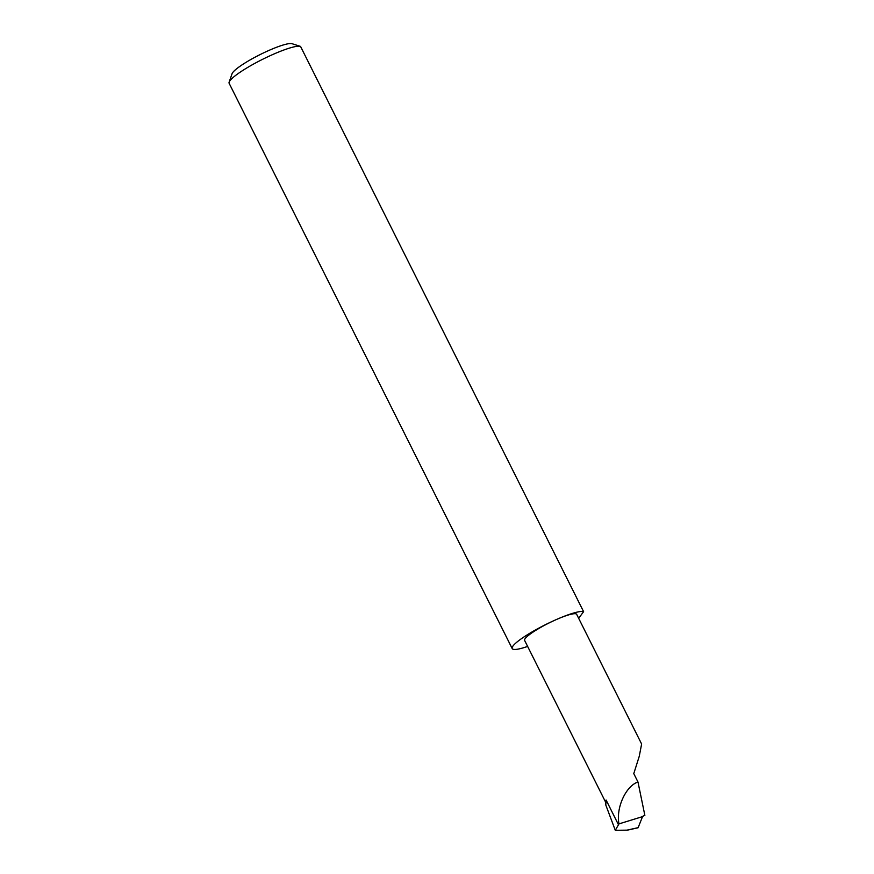<?xml version="1.0" encoding="UTF-8"?>
<svg xmlns="http://www.w3.org/2000/svg" width="874" height="874" viewBox="0 0 874 874"><rect width="100%" height="100%" fill="white"/><g stroke="black" fill="none" stroke-linecap="round" stroke-linejoin="round"><path stroke-width="1.31" d="M628.635 829.885L638.096 827.765L642.652 816.327L644.859 815.355L637.976 782.001L633.781 773.61L639.265 756.272L641.625 744.025L576.676 614.346A29.104 4.654 -26.6 0 0 556.585 619.447A40.433 6.468 153.4 0 0 512.197 648.563A40.433 6.468 153.4 0 0 527.634 646.421M229.141 82.134L232.069 73.711A33.966 5.43 -26.6 0 1 269.345 50.244A33.966 5.43 -26.6 0 1 292.003 43.7L300.492 46.398A40.433 6.468 153.4 0 0 273.518 54.188A40.433 6.468 153.4 0 0 229.141 82.134A40.433 6.468 153.4 0 0 229.141 83.303L512.197 648.563M605.431 801.775L524.619 640.413A29.104 4.654 -26.6 0 1 556.585 619.447A40.433 6.468 153.4 0 1 583.603 611.68L300.536 46.42A40.433 6.468 153.4 0 0 300.492 46.398M642.729 816.567L618.989 823.887L615.285 830.3L626.986 830.147L638.249 827.623M628.635 829.896L626.986 830.147M637.976 782.001C625.806 785.999 615.809 808.035 618.989 823.887M605.791 804.987L605.42 801.633A29.104 4.654 -26.6 0 1 606.086 800.016L605.791 804.987L615.285 830.3M583.603 611.68L578.654 618.289M606.086 800.016L618.453 824.706"/></g></svg>
